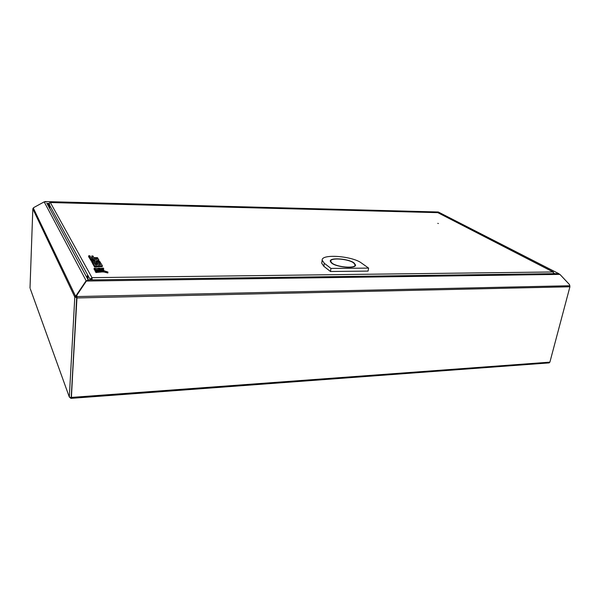 <?xml version="1.0" encoding="UTF-8"?>
<svg xmlns="http://www.w3.org/2000/svg" width="600" height="600" viewBox="0 0 600 600"><rect width="100%" height="100%" fill="white"/><g stroke="black" fill="none" stroke-linecap="round" stroke-linejoin="round"><path stroke-width="0.9" d="M71.302 397.612L76.972 297.675L74.797 297.053L76.98 297.397M76.957 294.96L75.405 295.845L74.797 297L69.315 397.02L71.002 398.43L71.04 397.793L70.425 397.658M86.377 281.032L88.238 279.945L557.76 273.615L559.912 274.38L86.377 281.032L76.8 295.305L71.392 397.71L69.315 397.02L30.293 288.817M32.835 208.913L74.797 297.045L69.315 397.02M76.688 294.705L86.137 280.74L44.175 201.862L33.727 207.585L32.828 208.8M76.823 295.515L75.555 297.03M88.095 279.952L86.4 280.995M44.175 201.862L45.945 201.915L44.782 201.667M46.815 203.077L88.162 279.945M45.233 201.57L438.278 211.995L558.982 273.743L557.618 273.615M48.675 203.415L46.98 203.565M71.168 398.13L76.92 295.013M559.912 274.38L569.498 284.58L569.925 286.77L549.885 362.153L549.12 362.895M88.08 279.788L87.668 274.987L86.828 277.47M437.805 223.358L438.338 223.522L437.805 223.358M553.71 273.27L553.08 271.965L553.665 273.668M92.047 279.892L91.972 277.65L90.067 279.337L90.81 279.322L90.555 279.915M92.213 279.892L91.972 277.65L553.08 271.965L437.79 212.647L553.403 272.032M48.675 203.49L50.017 202.507M91.927 278.332L90.81 279.322M87.81 275.332L87.578 278.865M49.65 205.26L90.067 279.337L89.82 279.923M437.61 212.647L50.355 202.538L91.972 277.65M49.695 208.597L49.695 208.59C49.793 205.748 49.613 204.045 49.17 203.49L48.75 203.483L49.305 207.87M48.532 204.075L48.547 204.638L48.547 204.075M48.36 203.933L48.375 204.502L48.383 203.933M48.203 204.48L48.18 205.245L48.225 204.48M331.59 263.077C336.712 267.413 356.123 268.95 355.545 265.013L354.067 262.957C348.653 258.66 329.663 257.22 330.27 261.188L331.59 263.077M331.987 263.077L330.705 261.248C330.12 257.415 348.457 258.81 353.685 262.957L355.11 264.938C355.673 268.748 336.93 267.263 331.987 263.077M330.96 268.425L324.293 263.265L322.178 260.228C321.165 253.627 352.373 255.968 361.507 263.062L368.61 268.103L330.96 268.425L330.465 271.493L368.077 271.095L368.61 268.103M321.817 262.507L321.705 263.22L323.812 266.288L330.465 271.493M101.565 268.185L103.62 270.285L103.597 268.163L101.565 268.185L101.595 269.423M103.597 268.163L103.2 269.58M99.345 262.875L100.53 264.847L98.205 264.862L97.17 263.115L95.97 263.123L97.005 264.87L95.302 264.877L94.14 262.905L92.812 262.905L94.62 266.017L94.56 266.962L102.278 266.625L102.337 265.68L100.635 262.875L99.345 262.875L99.907 264.855M94.62 266.017L101.032 265.972L100.972 266.918M101.032 265.972L102.337 265.68M95.97 263.123L96.39 264.87M92.812 262.905L92.76 263.85L94.56 266.962M91.98 261.465L92.633 262.59L100.275 262.275L99.765 261.435L96.142 261.45L95.85 260.97L98.91 260.032L98.22 258.892L94.875 259.913L90.585 259.058L91.215 260.138L94.733 260.843L95.1 261.457L91.98 261.465L91.92 262.403L92.775 263.528M94.733 260.843L94.695 261.457M92.633 262.59L92.573 263.528M94.508 263.52L95.948 263.513M97.403 263.505L99.308 263.415M98.977 262.56L98.917 263.498M100.275 262.275L100.238 262.875M97.275 261.45L98.858 260.962L98.91 260.032M90.585 259.058L91.155 261.075L93.12 261.465M91.215 260.138L91.155 261.075M91.748 255.975L92.738 257.647L90.968 257.655L89.873 255.78L88.68 255.78L90.405 258.75L97.958 258.457L97.462 257.64L93.915 257.647L92.918 255.968L91.748 255.975L92.137 257.655M88.68 255.78L88.62 256.702L90.547 259.68M90.405 258.75L90.352 259.68M93.66 259.665L95.685 259.665M96.675 258.735L96.637 259.373M97.958 258.457L97.927 258.983M95.52 270.832L95.858 272.52L101.948 271.965L102.007 271.005L95.52 270.832L95.858 272.52M95.918 271.56L102.007 271.005M94.125 268.282L94.545 269.055L107.925 272.032L96.413 268.252L94.125 268.282L94.065 269.235L94.785 270.067M94.545 269.055L94.485 270.015M107.925 272.032L107.858 272.993L103.238 271.815M104.13 270.697L100.192 268.207L97.875 268.237L104.115 270.938M97.875 268.237L97.837 268.8M95.258 270.353L103.29 271.08L94.823 269.55L95.49 271.32M103.29 271.08L103.222 272.032L101.955 271.83M94.823 269.55L95.198 271.312M553.8 273.165L554.752 273.653M32.82 208.905L30.008 288.03M75.405 295.845L33.27 207.983M549.885 362.153L71.55 397.41M569.925 286.77L77.1 297.952M569.888 285.735L77.078 296.565M48.713 203.483L48.023 205.5L48.773 205.53M49.02 207.345C48.825 203.392 48.495 202.778 48.023 205.5M48.195 205.515C48.525 204.09 48.75 204.615 48.87 207.075L48.645 204.885M48.668 204.96L48.502 205.522M323.812 266.288L324.293 263.265M32.82 208.875L74.797 297M71.332 398.332L549.202 362.888M50.182 202.485L437.715 212.61M330.577 262.05L330.705 261.248M322.178 260.228L321.705 263.22M354.915 266.077L355.058 265.237M101.677 268.522L101.618 269.438"/></g></svg>
